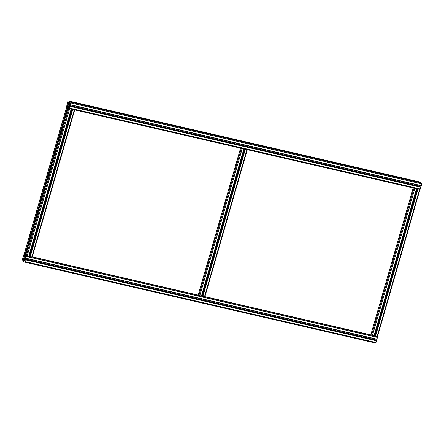 <?xml version="1.0" encoding="UTF-8"?>
<svg xmlns="http://www.w3.org/2000/svg" width="444" height="444" viewBox="0 0 444 444"><rect width="100%" height="100%" fill="white"/><g stroke="black" fill="none" stroke-linecap="round" stroke-linejoin="round"><path stroke-width="0.67" d="M415.456 194.328A0.672 0.594 118.5 0 0 415.751 194.389M415.978 193.245A0.544 0.483 118.5 0 0 415.345 193.928A0.544 0.483 118.5 0 0 416.161 194.117A0.544 0.483 118.5 0 0 415.978 193.245M415.384 193.95L415.839 193.467L416.172 193.645L415.59 193.512L415.723 194.133L416.172 193.645M415.728 193.834L416.067 194.017M415.889 193.007L415.906 192.946A0.838 0.744 118.5 0 0 415.456 194.516L415.473 194.455A0.777 0.694 118.5 0 1 415.889 193.007L415.745 193.168M415.906 192.946L415.778 192.779A0.921 0.821 -61.5 0 1 416.067 192.851L416.183 193.073A0.777 0.694 118.5 0 1 415.762 194.522L415.739 194.272M415.745 194.583A0.838 0.744 118.5 0 0 416.2 193.012M415.456 194.516L415.395 194.577A0.921 0.821 118.5 0 1 415.356 194.555L414.962 194.344M415.895 192.846A0.921 0.821 118.5 0 0 415.334 193.04L416.339 188.689M375.291 331.729L373.992 335.942L375.285 331.474A0.921 0.821 -61.5 0 1 375.474 330.813L414.99 194.178A0.921 0.821 118.5 0 0 415.356 194.555M415.689 194.644A0.921 0.821 118.5 0 0 416.189 192.912M375.757 331.879A0.672 0.594 118.5 0 0 376.046 331.94M376.395 330.697A0.672 0.594 118.5 0 0 376.118 330.636M375.974 331.834A0.544 0.483 118.5 0 0 376.612 331.152A0.544 0.483 118.5 0 0 375.791 330.963A0.544 0.483 118.5 0 0 375.974 331.834M376.473 331.196L375.885 331.063L375.779 331.435L376.362 331.568L376.135 331.013L375.685 331.502M376.029 331.385L376.362 331.568M376.062 332.073L376.046 332.134A0.838 0.744 118.5 0 0 376.495 330.564L376.479 330.625A0.777 0.694 118.5 0 1 376.062 332.073L376.035 331.823M376.495 330.564L376.368 330.403A0.921 0.821 -61.5 0 0 376.074 330.33L376.046 330.719M376.19 330.552A0.777 0.694 118.5 0 0 375.768 332.007L375.696 332.129A0.921 0.821 118.5 0 1 375.652 332.106L375.258 331.896M376.207 330.497A0.838 0.744 118.5 0 0 375.752 332.068M375.99 332.195A0.921 0.821 118.5 0 0 376.49 330.464M376.196 330.397A0.921 0.821 118.5 0 0 375.635 330.591L415.012 194.167M374.087 335.953L375.308 331.718A0.921 0.821 118.5 0 0 375.652 332.106M414.036 188.156L416.466 188.794L415.173 193.262A0.921 0.821 -61.5 0 0 414.985 193.923L375.63 330.552M413.22 187.967L370.801 334.881L373.992 335.942M376.828 330.83L376.967 331.157A0.921 0.821 -61.5 0 1 376.778 331.818L376.49 332.001M376.529 330.486L375.779 330.081A0.921 0.821 -61.5 0 1 375.868 330.153L415.051 194.389M377.4 336.641L375.125 336.119M375.141 336.008L374.153 335.714M416.411 193.073L417.576 188.972L419.885 189.505M416.233 192.935L415.484 192.53A0.921 0.821 -61.5 0 1 415.567 192.602M416.528 193.279L416.666 193.606A0.921 0.821 -61.5 0 1 416.478 194.267L416.189 194.455M242.824 154.518A0.672 0.594 118.5 0 0 243.118 154.579M243.345 153.435A0.544 0.483 118.5 0 0 242.713 154.118A0.544 0.483 118.5 0 0 243.528 154.307A0.544 0.483 118.5 0 0 243.345 153.435M242.751 154.14L243.207 153.652L243.54 153.835L242.957 153.702L243.09 154.323L243.54 153.835M243.096 154.024L243.434 154.207M243.257 153.191L243.273 153.136A0.838 0.744 118.5 0 0 242.824 154.701L242.84 154.645A0.777 0.694 118.5 0 1 243.257 153.191L243.112 153.352M243.273 153.136L243.146 152.969A0.921 0.821 -61.5 0 1 243.434 153.036L243.551 153.263A0.777 0.694 118.5 0 1 243.129 154.712L243.107 154.462M243.112 154.773A0.838 0.744 118.5 0 0 243.567 153.202M242.824 154.701L242.763 154.767A0.921 0.821 118.5 0 1 242.724 154.745L242.33 154.534M243.262 153.036A0.921 0.821 118.5 0 0 242.702 153.23L243.706 148.873M203.002 290.776L242.38 154.357A0.921 0.821 118.5 0 0 242.724 154.745M243.057 154.834A0.921 0.821 118.5 0 0 243.556 153.102M203.124 292.069A0.672 0.594 118.5 0 0 203.419 292.13M203.763 290.887A0.672 0.594 118.5 0 0 203.485 290.82M203.341 292.019A0.544 0.483 118.5 0 0 203.979 291.342A0.544 0.483 118.5 0 0 203.158 291.153A0.544 0.483 118.5 0 0 203.341 292.019M203.84 291.386L203.252 291.253L203.385 291.875L203.729 291.758L203.502 291.203L203.052 291.691M203.396 291.575L203.729 291.758M203.43 292.263L203.413 292.324A0.838 0.744 118.5 0 0 203.863 290.753L203.846 290.809A0.777 0.694 118.5 0 1 203.43 292.263L203.408 292.013M203.863 290.753L203.735 290.587A0.921 0.821 -61.5 0 0 203.441 290.52L203.413 290.903M203.557 290.742A0.777 0.694 118.5 0 0 203.136 292.196L203.063 292.319A0.921 0.821 118.5 0 1 203.019 292.296L202.625 292.08M203.574 290.687A0.838 0.744 118.5 0 0 203.119 292.252M203.358 292.385A0.921 0.821 118.5 0 0 203.857 290.654M203.563 290.587A0.921 0.821 118.5 0 0 203.002 290.781M202.658 291.913L201.454 296.142L202.675 291.908A0.921 0.821 118.5 0 0 203.019 292.296M201.454 296.142L202.653 291.664A0.921 0.821 -61.5 0 1 202.841 291.003L242.352 154.112A0.921 0.821 -61.5 0 1 242.546 153.452L243.928 148.995M201.36 296.131L198.185 295.071M32.201 257.037L198.912 295.482L241.386 148.34L243.834 148.984M242.357 154.368L202.997 290.742M204.196 291.02L204.334 291.347A0.921 0.821 -61.5 0 1 204.146 292.008L203.857 292.191M203.896 290.676L203.152 290.271A0.921 0.821 -61.5 0 1 203.235 290.343M204.767 296.831L202.475 296.309L203.641 292.341L202.475 296.309L201.476 296.07M202.508 296.192L201.521 295.904M243.767 153.247L244.944 149.162L247.253 149.695M243.895 153.469L244.034 153.796A0.921 0.821 -61.5 0 1 243.845 154.457L243.556 154.64M70.191 114.702A0.672 0.594 118.5 0 0 70.485 114.768M70.713 113.625A0.544 0.483 118.5 0 0 70.08 114.308A0.544 0.483 118.5 0 0 70.896 114.497A0.544 0.483 118.5 0 0 70.713 113.625M70.119 114.33L70.574 113.842L70.907 114.025L70.324 113.892L70.457 114.513L70.907 114.025M70.463 114.213L70.801 114.397M70.624 113.381L70.64 113.325A0.838 0.744 118.5 0 0 70.191 114.891L70.208 114.835A0.777 0.694 118.5 0 1 70.624 113.381L70.479 113.542M70.64 113.325L70.513 113.159A0.921 0.821 -61.5 0 1 70.801 113.226L70.918 113.448A0.777 0.694 118.5 0 1 70.496 114.902L70.474 114.652M70.479 114.957A0.838 0.744 118.5 0 0 70.935 113.392M70.191 114.891L70.13 114.957A0.921 0.821 118.5 0 1 70.091 114.935L69.697 114.719M70.629 113.226A0.921 0.821 118.5 0 0 70.069 113.42L71.073 109.063M30.026 252.103L28.727 256.321L30.02 251.848A0.921 0.821 -61.5 0 1 30.209 251.193L69.725 114.552A0.921 0.821 118.5 0 0 70.091 114.935M70.424 115.024A0.921 0.821 118.5 0 0 70.923 113.292M30.492 252.253A0.672 0.594 118.5 0 0 30.786 252.32M31.13 251.076A0.672 0.594 118.5 0 0 30.852 251.01M30.708 252.209A0.544 0.483 118.5 0 0 31.346 251.532A0.544 0.483 118.5 0 0 30.525 251.337A0.544 0.483 118.5 0 0 30.708 252.209M31.208 251.576L30.619 251.443L30.753 252.064L31.097 251.948L30.869 251.393L30.42 251.881M30.764 251.765L31.097 251.948M30.797 252.453L30.78 252.508A0.838 0.744 118.5 0 0 31.23 250.943L31.219 250.999A0.777 0.694 118.5 0 1 30.797 252.453L30.775 252.203M30.658 252.314L30.603 252.508A0.921 0.821 -61.5 0 1 30.447 252.486L30.503 252.386A0.777 0.694 118.5 0 1 30.925 250.932L30.78 251.093M31.23 250.943L31.102 250.777A0.921 0.821 -61.5 0 0 30.808 250.71L30.925 250.932M30.941 250.877A0.838 0.744 118.5 0 0 30.486 252.442M30.725 252.575A0.921 0.821 118.5 0 0 31.224 250.843M30.93 250.777A0.921 0.821 118.5 0 0 30.37 250.971L69.747 114.546M30.048 252.092A0.921 0.821 118.5 0 0 30.431 252.508M28.727 256.321L25.547 255.272L68.021 108.125L68.753 108.525A0.672 0.294 -77 0 0 68.787 108.536A0.672 0.294 -77 0 0 69.203 108.031L69.686 106.088L69.092 107.037L68.937 105.9A0.672 0.294 -77 0 1 68.987 105.4L69.214 104.623A0.672 0.294 -77 0 1 69.425 104.212L70.091 103.519L70.069 104.778L70.685 102.914A0.672 0.294 -77 0 0 70.602 102.126L69.858 101.726L69.969 102.886L69.353 103.552A0.672 0.294 -77 0 1 69.142 103.652A0.672 0.294 -77 0 1 69.109 103.641L68.781 103.463A0.672 0.294 -77 0 1 68.648 103.169L68.531 102.109L69.203 101.554L68.448 100.96A0.672 0.294 -77 0 0 68.415 100.949A0.672 0.294 -77 0 0 67.993 101.454L67.516 103.391L68.11 102.447L68.265 103.585A0.672 0.294 -77 0 1 68.215 104.079L67.988 104.862A0.672 0.294 -77 0 1 67.777 105.267L67.111 105.961L67.133 104.706L66.517 106.571A0.672 0.294 -77 0 0 66.6 107.359L67.971 107.909L25.497 255.056L24.07 254.456L66.545 107.309L67.344 107.759L67.233 106.599L67.849 105.927A0.672 0.294 -77 0 1 68.06 105.833A0.672 0.294 -77 0 1 68.093 105.844L68.42 106.022A0.672 0.294 -77 0 1 68.554 106.31L68.67 107.376L68.104 107.57L68.004 108.114L71.201 109.174L69.913 113.642A0.921 0.821 -61.5 0 0 69.719 114.302L30.364 250.932M25.591 255.067L67.96 107.898M68.004 108.114L25.33 255.755L25.647 256.432L25.036 257.098A0.672 0.294 -77 0 1 24.825 257.198A0.672 0.294 -77 0 1 24.792 257.181L24.464 257.004A0.672 0.294 -77 0 1 24.326 256.715L24.215 255.65L24.886 255.1L24.131 254.506A0.672 0.294 -77 0 0 24.098 254.49A0.672 0.294 -77 0 0 23.676 255L23.193 256.937L23.787 255.988L23.948 257.132A0.672 0.294 -77 0 1 23.893 257.625L23.671 258.402A0.672 0.294 -77 0 1 23.46 258.813L22.794 259.507L22.816 258.253L22.2 260.117A0.672 0.294 -77 0 0 22.283 260.9L23.027 261.305L22.916 260.145L23.532 259.474A0.672 0.294 -77 0 1 23.743 259.379A0.672 0.294 -77 0 1 23.776 259.39L24.104 259.568A0.672 0.294 -77 0 1 24.237 259.857L24.353 260.922L23.682 261.477L24.431 262.071A0.672 0.294 -77 0 0 24.47 262.082A0.672 0.294 -77 0 0 24.886 261.577L25.369 259.635L24.775 260.584L24.62 259.44A0.672 0.294 -77 0 1 24.67 258.946L24.897 258.169A0.672 0.294 -77 0 1 25.103 257.759L25.769 257.065L25.746 258.325L26.363 256.454A0.672 0.294 -77 0 0 26.279 255.672L25.552 255.256M31.563 251.21L31.702 251.537A0.921 0.821 -61.5 0 1 31.513 252.192L31.224 252.381M31.263 250.866L30.519 250.46A0.921 0.821 -61.5 0 1 30.603 250.527M32.135 257.021L29.859 256.493M29.876 256.382L28.893 256.094M71.151 113.453L72.317 109.352L74.62 109.884M70.968 113.314L70.219 112.909A0.921 0.821 -61.5 0 1 70.302 112.976M71.262 113.658L71.401 113.986A0.921 0.821 -61.5 0 1 71.212 114.646L70.923 114.83M69.214 104.623L420.329 185.598A0.672 0.294 103 0 1 420.34 185.559M69.858 101.726L421.717 183.1A0.672 0.294 103 0 1 421.8 183.883L421.19 185.753L70.085 104.784M70.069 104.778L421.19 185.753M419.497 181.918A0.672 0.294 103 0 1 419.53 181.918A0.672 0.294 103 0 1 419.569 181.929L420.313 182.545M67.133 104.706L67.976 104.901L67.127 104.701M68.642 107.542L67.555 107.27M420.651 186.98L69.53 106.005L420.646 186.974L420.324 189A0.672 0.294 103 0 1 419.902 189.51A0.672 0.294 103 0 1 419.869 189.494L68.826 108.541M420.052 186.841A0.672 0.294 103 0 1 420.107 186.375L420.329 185.598M68.448 105.278L68.726 104.196L68.448 105.278M24.897 258.169L376.013 339.138A0.672 0.294 103 0 1 376.024 339.099M419.93 189.544L377.456 336.691A0.672 0.294 103 0 1 377.483 337.429L376.873 339.299L25.758 258.325L376.873 339.299M22.816 258.253L23.66 258.441L22.811 258.247M25.208 259.551L376.329 340.52L376.007 342.546A0.672 0.294 103 0 1 375.585 343.051A0.672 0.294 103 0 1 375.552 343.04L24.503 262.082M375.735 340.382A0.672 0.294 103 0 1 375.785 339.921L376.013 339.138M24.126 258.824L24.409 257.742L24.126 258.824M414.013 188.151L371.545 335.292L204.834 296.847M414.874 188.428L372.399 335.575M416.539 188.805L415.329 193.001M417.177 188.878L416.034 192.829M416.677 188.761L415.573 192.579M375.346 331.94L374.253 335.736M415.529 194.577L376.334 330.38M375.829 332.129L374.747 335.875M376.273 332.151L375.119 336.136M376.473 332.057L375.274 336.213M376.778 331.818L375.485 336.286M417.959 189.138L416.666 193.606M416.478 194.267L376.967 331.157M419.552 189.505L377.084 336.652M417.743 189.066L416.539 193.245M416.178 194.505L376.834 330.797M415.973 194.6L376.712 330.625L415.95 194.611M240.587 148.157L198.179 295.082L32.262 256.821L198.179 295.082M242.241 148.618L199.767 295.765M243.906 148.995L242.696 153.191M244.544 149.067L243.401 153.019M244.045 148.951L242.94 152.769M202.714 292.13L201.62 295.926M242.418 154.579L203.241 290.321M242.896 154.767L203.702 290.57M203.197 292.319L202.114 296.065M203.84 292.246L202.642 296.403M204.146 292.008L202.853 296.475M245.327 149.328L244.034 153.796M243.845 154.457L204.334 291.347M246.919 149.695L204.451 296.842M244.96 149.173L243.778 153.263M245.11 149.256L243.906 153.435M243.545 154.695L204.201 290.986M243.34 154.79L204.079 290.814M66.6 107.359L24.131 254.506M67.333 107.753L24.864 254.9M67.549 107.825L25.075 254.973M67.877 107.903L25.408 255.05M68.753 108.525L26.279 255.672M69.608 108.802L27.134 255.949M71.273 109.185L70.063 113.381M71.911 109.257L70.768 113.209M71.412 109.141L70.307 112.959M30.087 252.32L28.988 256.116M69.786 114.768L30.608 250.51M70.263 114.957L31.069 250.76M30.564 252.508L29.482 256.255M28.843 256.26L29.842 256.493L30.986 252.536L29.859 256.51M31.208 252.431L30.009 256.593M31.513 252.192L30.22 256.665M72.694 109.518L71.401 113.986M71.212 114.646L31.702 251.537M74.287 109.884L31.818 257.032M72.477 109.446L71.273 113.625M70.912 114.879L31.568 251.176M70.707 114.979L31.446 251.004L70.685 114.985M69.425 104.212L69.941 104.334M70.18 104.656L421.295 185.625M70.685 102.914L421.8 183.883M70.602 102.126L421.717 183.1M69.869 101.726L420.984 182.7M68.781 103.463L69.32 103.585M68.648 103.169L69.519 103.374M68.531 102.109L69.641 102.364M69.098 101.915L69.697 102.053M69.203 101.554L420.318 182.523M69.181 101.36L420.296 182.329M68.448 100.96L419.569 181.929M67.777 103.352L68.254 103.463M67.305 104.984L67.882 105.117M67.288 104.79L67.96 104.945M67.449 107.631L68.043 107.77M67.532 107.076L68.665 107.337M67.205 106.899L68.654 107.232M67.233 106.599L68.62 106.921M67.849 105.927L68.476 106.072M69.203 108.031L420.324 189M69.708 106.288L420.823 187.257M69.686 106.088L420.807 187.063M68.937 105.9L69.48 106.022M68.987 105.4L420.107 186.375M25.103 257.759L25.624 257.881M25.863 258.197L376.978 339.172M26.363 256.454L377.483 337.429M374.109 335.886L375.108 336.114L376.251 332.162M204.895 296.631L370.812 334.898L204.895 296.631M24.464 257.004L25.003 257.132M24.326 256.715L25.203 256.915M24.215 255.65L25.325 255.905M24.781 255.461L25.38 255.594M24.886 255.1L25.536 255.25M23.46 256.898L23.932 257.004M22.988 258.53L23.565 258.663M22.966 258.33L23.643 258.486M23.132 261.177L23.726 261.316M23.232 260.817L24.331 261.072M23.21 260.622L24.348 260.883M22.883 260.445L24.337 260.778M22.916 260.145L24.303 260.462M23.532 259.474L24.159 259.618M24.886 261.577L376.007 342.546M25.391 259.829L376.506 340.803M25.369 259.635L376.484 340.609M25.219 259.551L376.334 340.526M24.62 259.44L25.164 259.568M24.67 258.946L375.785 339.921M413.203 187.962L370.801 334.881M417.576 188.972L416.4 193.062M243.601 153.125L242.851 152.719M240.57 148.152L198.168 295.071M247.297 149.733L204.823 296.881M243.318 154.795L204.062 290.798M30.386 252.486L29.992 252.27M30.042 252.098L28.821 256.327M74.664 109.923L32.19 257.07M72.317 109.352L71.134 113.436M68.415 100.949L419.53 181.918M68.787 108.536L419.902 189.51M24.47 262.082L375.585 343.051"/></g></svg>
